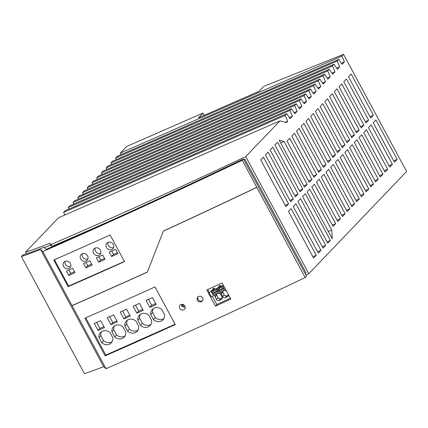 <?xml version="1.0" encoding="UTF-8"?>
<svg xmlns="http://www.w3.org/2000/svg" width="428" height="428" viewBox="0 0 428 428"><rect width="100%" height="100%" fill="white"/><g stroke="black" fill="none" stroke-linecap="round" stroke-linejoin="round"><path stroke-width="0.64" d="M202.637 297.893L201.765 296.855L200.555 296.251L198.539 296.406L197.19 297.797L196.982 299.054L197.351 300.322L198.223 301.36L199.432 301.965L201.449 301.81L202.802 300.419L203.006 299.156L202.637 297.893M215.493 306.175A1368.814 222.624 151.7 0 0 230.826 299.081L222.1 282.881L206.772 289.97L215.493 306.175L216.809 304.522L212.352 296.246M84.867 318.207L105.133 355.855A1368.814 222.624 151.7 0 0 175.266 324.568L154.995 286.926A1368.814 222.624 151.7 0 1 84.867 318.207M183.73 309.92L182.456 310.172L181.146 309.851L179.642 308.417L179.311 306.448L179.83 305.292L180.819 304.511L182.087 304.26L183.393 304.575L184.912 306.009L185.238 307.994L184.719 309.144L183.73 309.92M256.65 187.464A1368.814 222.624 151.7 0 1 163.325 231.157L147.323 272.128A1368.814 222.624 151.7 0 1 72.048 305.667L106.005 368.727A1368.814 222.624 151.7 0 0 305.159 277.553L306.528 276.119L243.468 159.002L242.275 160.254L305.159 277.553M26.525 253.777L25.627 252.113A143.412 23.326 -28.3 0 0 49.739 243.291L50.713 245.094L52.061 246.314L51.093 244.516A1359.745 221.148 -28.3 0 0 245.747 156.627L279.949 120.857L286.369 122.595L287.718 121.183L285.16 115.405L286.819 113.671L65.27 210.651L63.617 212.384L64.788 215.038M279.949 120.857L58.401 217.836L25.627 252.113M305.966 275.076A1359.745 221.148 -28.3 0 0 308.807 273.738L406.6 171.468L343.54 54.356L341.87 56.1L344.428 61.878L342.074 64.339L338.805 59.31L337.146 61.044L339.698 66.822L337.344 69.282L334.081 64.248L332.422 65.982L334.974 71.765L332.62 74.226L329.351 69.192L327.693 70.925L330.25 76.703L327.896 79.164L324.627 74.135L322.969 75.868L325.521 81.646L323.167 84.107L319.903 79.078L318.245 80.812L320.797 86.59L318.443 89.051L315.174 84.016L313.515 85.75L316.073 91.533L313.719 93.994L310.45 88.96L308.791 90.693L311.343 96.471L308.989 98.932L305.72 93.903L304.067 95.637L306.619 101.415L304.265 103.876L300.996 98.847L299.338 100.58L301.895 106.358L299.541 108.819L296.272 103.785L294.614 105.523L297.166 111.301L294.812 113.762L291.543 108.728L69.999 205.708L68.341 207.441L69.031 209.003M296.272 103.785L74.723 200.764L73.065 202.498L73.755 204.065M300.996 98.847L79.453 195.826L77.794 197.559L78.484 199.122M305.72 93.903L84.177 190.883L82.518 192.616L83.209 194.178M310.45 88.96L88.901 185.939L87.242 187.673L87.933 189.235M315.174 84.016L93.63 180.996L91.972 182.729L92.662 184.297M319.903 79.078L98.354 176.058L96.696 177.791L97.386 179.353M324.627 74.135L103.078 171.114L101.42 172.848L102.11 174.41M329.351 69.192L107.808 166.171L106.149 167.904L106.84 169.467M334.081 64.248L112.532 161.228L110.873 162.961L111.564 164.529M338.805 59.31L117.256 156.29L115.597 158.023L116.288 159.585M204.252 115.325L203.032 113.062L126.597 146.52L120.327 153.08L121.017 154.642M301.232 126.212L323.44 167.455L326.104 164.662L303.901 123.424L301.232 126.212M340.426 218.692L319.186 179.252L316.522 182.039L337.756 221.479L340.426 218.692L337.05 220.169M342.48 216.541L345.15 213.749L323.916 174.308L321.246 177.101L342.48 216.541M331.737 230.002L309.738 189.139L307.069 191.926L332.289 238.76L331.737 230.002L328.367 231.478M279.2 140.17L304.538 187.223L307.202 184.436L284.08 141.486L279.2 140.17M310.685 116.33L332.893 157.568L335.557 154.781L313.35 113.538L310.685 116.33M354.603 203.867L333.364 164.427L330.7 167.214L351.934 206.654L354.603 203.867L351.228 205.344M325.697 245.356L300.579 198.71L297.915 201.497L323.033 248.144L325.697 245.356L322.327 246.833M305.961 121.268L328.164 162.512L330.833 159.724L308.625 118.481L305.961 121.268M274.894 145.028L300.108 191.851L302.773 189.064L277.558 142.24L274.894 145.028M305.308 193.766L302.639 196.559L327.757 243.206L330.421 240.413L305.308 193.766M316.244 255.243L291.131 208.596L288.461 211.384L313.58 258.031L316.244 255.243L312.873 256.72M340.148 157.333L361.387 196.768L364.051 193.98L342.817 154.54L340.148 157.333M349.874 208.811L328.64 169.37L325.97 172.158L347.21 211.598L349.874 208.811L346.503 210.287M314.462 184.195L311.793 186.983L333.032 226.423L335.696 223.635L314.462 184.195M315.409 111.387L337.617 152.625L340.287 149.837L318.079 108.6L315.409 111.387M320.973 250.3L295.855 203.653L293.191 206.44L318.304 253.087L320.973 250.3L317.597 251.776M260.716 159.853L285.931 206.681L288.595 203.894L263.381 157.065L260.716 159.853M265.44 154.909L290.655 201.738L293.324 198.95L268.11 152.122L265.44 154.909M338.093 159.484L335.424 162.271L356.663 201.711L359.327 198.924L338.093 159.484M270.17 149.971L295.384 196.794L298.049 194.007L272.834 147.179L270.17 149.971M347.541 149.602L344.877 152.389L366.111 191.83L368.781 189.042L347.541 149.602M320.139 106.444L342.341 147.687L345.011 144.894L322.803 103.656L320.139 106.444M329.587 96.557L351.795 137.8L354.464 135.013L332.256 93.769L329.587 96.557M356.995 139.715L354.33 142.503L375.565 181.943L378.229 179.155L356.995 139.715M339.04 86.675L361.248 127.919L363.912 125.126L341.71 83.888L339.04 86.675M387.682 169.269L366.448 129.834L363.779 132.621L385.018 172.061L387.682 169.269L384.312 170.745M343.764 81.732L365.972 122.975L368.642 120.188L346.434 78.945L343.764 81.732M324.863 101.5L347.071 142.743L349.735 139.956L327.532 98.713L324.863 101.5M348.494 76.789L370.702 118.032L373.366 115.244L351.158 74.001L348.494 76.789M389.742 167.118L392.406 164.331L371.172 124.89L368.508 127.678L389.742 167.118M397.136 159.387L375.896 119.947L373.232 122.734L394.466 162.175L397.136 159.387L393.76 160.864M361.719 134.772L359.055 137.565L380.289 176.999L382.958 174.212L361.719 134.772M373.505 184.099L352.271 144.659L349.601 147.446L370.841 186.886L373.505 184.099L370.129 185.575M334.316 91.619L356.519 132.857L359.188 130.069L336.98 88.826L334.316 91.619M291.784 136.099L313.986 177.336L316.656 174.549L294.448 133.306L291.784 136.099M296.508 131.155L318.716 172.393L321.38 169.606L299.172 128.368L296.508 131.155M287.054 141.037L309.262 182.28L311.926 179.493L289.724 138.249L287.054 141.037M291.543 108.728L289.89 110.461L292.442 116.239L290.088 118.706L286.819 113.671M308.807 273.738L245.747 156.627M103.651 366.63A155.546 25.3 151.7 0 1 84.46 373.644L21.4 256.533A155.546 25.3 151.7 0 0 40.59 249.519L103.651 366.63L106.005 368.727M243.88 159.762A1359.745 221.148 -28.3 0 0 244.912 159.275L306.036 272.786L305.201 273.653M72.048 305.667L42.864 251.546L40.59 249.519M244.912 159.275L244.083 160.142M243.468 159.002A1364.662 221.95 151.7 0 1 46.261 249.342L43.966 247.293A151.4 24.626 151.7 0 1 22.839 255.024L21.4 256.533M213.642 291.238L211.496 292.019L213.642 291.238L213.149 290.323L212.898 290.633L213.219 291.222M211.919 292.035L213.005 294.822L218.301 292.377L216.809 289.574L215.07 290.366L214.754 289.777A1.247 1.15 -141.7 0 0 214.685 289.376L214.974 289.018M214.685 289.376L216.349 288.563L214.658 289.162C214.161 288.253 213.551 288.108 212.828 288.74L212.63 290.098L213.524 288.964A1.193 1.102 38.3 0 1 213.385 288.37M211.512 292.019L212.432 293.731L217.729 291.308L218.301 292.377M115.597 158.023L337.146 61.044M336.622 68.17L339.698 66.822M110.873 162.961L332.422 65.982M331.898 73.108L334.974 71.765M106.149 167.904L327.693 70.925M327.169 78.051L330.25 76.703M101.42 172.848L322.969 75.868M322.445 82.995L325.521 81.646M96.696 177.791L318.245 80.812M317.72 87.938L320.797 86.59M91.972 182.729L313.515 85.75M312.991 92.876L316.073 91.533M87.242 187.673L308.791 90.693M308.267 97.819L311.343 96.471M82.518 192.616L304.067 95.637M303.543 102.763L306.619 101.415M77.794 197.559L299.338 100.58M298.814 107.706L301.895 106.358M73.065 202.498L294.614 105.523M294.09 112.644L297.166 111.301M68.341 207.441L289.89 110.461M289.365 117.588L292.442 116.239M63.617 212.384L285.16 115.405M285.209 122.28L287.718 121.183M212.63 290.098L210.999 290.853L211.496 292.019M213.315 289.232L213.572 289.114A1.247 1.15 38.3 0 0 214.744 289.633M216.793 289.569L216.29 288.638M211.282 290.724L211.052 291.013M216.809 289.574L216.349 288.563M181.868 304.26A3.108 2.745 -136.3 0 0 182.044 305.223L183.457 304.602M182.044 305.223L181.531 305.758A3.108 2.745 -136.3 0 0 182.018 306.662L184.591 305.533M183.767 304.779L181.531 305.758M182.719 306.352A3.108 2.745 -136.3 0 0 185.287 307.491M212.502 293.116L217.478 290.815M215.134 294.956L214.861 296.176L216.434 299.456A2.145 1.985 -141.7 0 0 219.002 300.574L220.484 298.701A2.145 1.985 -141.7 0 1 217.916 297.583L216.349 294.394M221.313 292.105L221.041 293.319L222.614 296.604A2.145 1.985 -141.7 0 0 225.444 297.626L227.364 296.743A2.156 1.99 -141.7 0 0 228.402 294.582M222.614 296.604L224.095 294.726A2.145 1.985 -141.7 0 0 226.92 295.753L228.45 295.053M222.528 291.543L224.095 294.726M226.514 291.067L225.096 290.355M210.993 291.083L212.598 290.345L213.572 289.114M212.898 290.633A1.247 1.15 38.3 0 1 212.598 290.345M214.867 289.986A1.247 1.15 38.3 0 1 213.149 290.323M215.07 290.366L216.9 289.735M382.958 174.212L379.583 175.689M345.011 144.894L341.635 146.371M340.287 149.837L336.911 151.314M368.642 120.188L365.266 121.664M373.366 115.244L369.99 116.721M359.327 198.924L355.952 200.4M330.833 159.724L327.457 161.201M349.735 139.956L346.364 141.433M321.38 169.606L318.009 171.082M368.781 189.042L365.405 190.514M345.15 213.749L341.774 215.225M354.464 135.013L351.088 136.489M335.557 154.781L332.187 156.257M392.406 164.331L389.036 165.807M359.188 130.069L355.812 131.546M335.696 223.635L332.326 225.112M364.051 193.98L360.681 195.457M316.656 174.549L313.28 176.026M311.926 179.493L308.556 180.969M326.104 164.662L322.733 166.139M378.229 179.155L374.858 180.632M303.832 185.913L307.202 184.436M280.709 142.963L284.08 141.486M363.912 125.126L360.542 126.602M298.049 194.007L294.678 195.484M288.595 203.894L285.225 205.365M293.324 198.95L289.949 200.427M330.421 240.413L327.051 241.89M302.773 189.064L299.402 190.54M203.032 113.062L198.426 117.877L258.924 91.394L263.653 86.451L343.54 54.356M198.116 296.652A3.108 2.787 -137.8 0 0 198.164 299.429A3.108 2.787 -137.8 0 0 202.647 300.724M230.376 298.252L216.809 304.522M107.915 242.387A4.146 3.692 -137 0 0 106.818 243.163A4.146 3.692 -137 0 0 106.834 248.133A4.146 3.692 -137 0 0 111.794 249.594A4.146 3.692 -137 0 0 112.89 248.818A4.146 3.692 -137 0 0 112.88 243.848A4.146 3.692 -137 0 0 107.915 242.387M108.022 242.344A4.146 3.692 -137 0 0 109.279 246.614A4.146 3.692 -137 0 0 113.623 247.561M124.409 261.454L68.662 286.091L54.463 259.721M115.603 249.364L117.93 253.686L111.58 256.495L109.252 252.167L115.603 249.364M68.903 268.549A4.146 3.692 -137 0 0 69.999 267.773A4.146 3.692 -137 0 0 69.983 262.803A4.146 3.692 -137 0 0 65.024 261.342A4.146 3.692 -137 0 0 63.927 262.118A4.146 3.692 -137 0 0 63.938 267.088A4.146 3.692 -137 0 0 68.903 268.549M86.06 260.968A4.146 3.692 -137 0 0 87.157 260.192A4.146 3.692 -137 0 0 87.141 255.222A4.146 3.692 -137 0 0 82.181 253.761A4.146 3.692 -137 0 0 81.085 254.537A4.146 3.692 -137 0 0 81.095 259.507A4.146 3.692 -137 0 0 86.06 260.968M83.519 263.541L89.864 260.738L92.191 265.06L85.846 267.864L83.519 263.541M102.731 255.051L105.063 259.373L98.713 262.182L96.386 257.854L102.731 255.051M66.361 271.122L72.707 268.319L75.034 272.641L68.689 275.45L66.361 271.122M95.048 248.074A4.146 3.692 -137 0 0 93.951 248.85A4.146 3.692 -137 0 0 93.962 253.82A4.146 3.692 -137 0 0 98.927 255.281A4.146 3.692 -137 0 0 100.024 254.505A4.146 3.692 -137 0 0 100.013 249.535A4.146 3.692 -137 0 0 95.048 248.074M68.132 286.674A1368.605 222.587 151.7 0 0 124.495 261.61L110.14 234.956A1368.605 222.587 151.7 0 1 53.784 260.021L68.132 286.674L68.662 286.091M175.079 324.231L105.823 355.09L85.755 317.817M101.725 342.705L98.98 337.606A7.153 6.415 42.2 0 1 100.452 332.61A7.153 6.415 42.2 0 1 110.06 332.674L112.805 337.767A7.153 6.415 42.2 0 1 111.339 342.769A7.153 6.415 42.2 0 1 101.725 342.705L103.581 340.661L100.837 335.568A7.153 6.415 42.2 0 1 101.5 331.7M138.688 326.232A7.153 6.415 42.2 0 1 137.222 331.235A7.153 6.415 42.2 0 1 127.614 331.17L124.869 326.072A7.153 6.415 42.2 0 1 126.335 321.075A7.153 6.415 42.2 0 1 135.949 321.139L138.688 326.232M107.251 317.758L113.639 314.912L117.374 321.851L110.986 324.697L107.251 317.758M123.927 318.93L120.193 311.991L126.581 309.144L130.315 316.083L123.927 318.93L125.784 316.886L129.786 315.099M151.635 320.465A7.153 6.415 42.2 0 1 150.164 325.467A7.153 6.415 42.2 0 1 140.555 325.403L137.811 320.305A7.153 6.415 42.2 0 1 139.277 315.308A7.153 6.415 42.2 0 1 148.891 315.372L151.635 320.465M150.752 314.537A7.153 6.415 42.2 0 1 152.224 309.54A7.153 6.415 42.2 0 1 161.832 309.599L164.577 314.698A7.153 6.415 42.2 0 1 163.105 319.7A7.153 6.415 42.2 0 1 153.497 319.636L150.752 314.537L152.609 312.494A7.153 6.415 42.2 0 1 153.272 308.631M136.874 313.162L133.135 306.223L139.523 303.377L143.257 310.316L136.874 313.162L138.726 311.119L142.727 309.332M125.746 332A7.153 6.415 42.2 0 1 124.281 337.002A7.153 6.415 42.2 0 1 114.672 336.938L111.927 331.839A7.153 6.415 42.2 0 1 113.393 326.842A7.153 6.415 42.2 0 1 123.002 326.906L125.746 332M149.816 307.395L146.082 300.456L152.464 297.61L156.199 304.549L149.816 307.395L151.667 305.351L155.669 303.564M100.692 320.679L104.432 327.618L98.044 330.464L94.31 323.525L100.692 320.679M105.823 355.09L105.133 355.855M112.141 341.635A7.153 6.415 42.2 0 1 103.581 340.661M98.98 337.606L100.837 335.568M124.869 326.072L126.72 324.033A7.153 6.415 42.2 0 1 127.389 320.165M126.72 324.033L129.465 329.127A7.153 6.415 42.2 0 0 138.025 330.1M127.614 331.17L129.465 329.127M109.638 316.699L112.842 322.653L116.844 320.866M110.986 324.697L112.842 322.653M122.579 310.931L125.784 316.886M137.811 320.305L139.667 318.261A7.153 6.415 42.2 0 1 140.331 314.398M139.667 318.261L142.406 323.359A7.153 6.415 42.2 0 0 150.966 324.333M140.555 325.403L142.406 323.359M152.609 312.494L155.353 317.592A7.153 6.415 42.2 0 0 163.908 318.566M153.497 319.636L155.353 317.592M135.521 305.164L138.726 311.119M111.927 331.839L113.778 329.801A7.153 6.415 42.2 0 1 114.447 325.933M113.778 329.801L116.523 334.894A7.153 6.415 42.2 0 0 125.083 335.868M114.672 336.938L116.523 334.894M148.463 299.391L151.667 305.351M96.691 322.466L99.901 328.42L103.902 326.634M98.044 330.464L99.901 328.42M65.131 261.299A4.146 3.692 -137 0 0 66.383 265.569A4.146 3.692 -137 0 0 70.732 266.516M82.288 253.718A4.146 3.692 -137 0 0 83.54 257.988A4.146 3.692 -137 0 0 87.89 258.935M85.985 262.45L87.783 265.788L91.662 264.071M85.846 267.864L87.783 265.788M98.852 256.763L100.65 260.101L104.528 258.389M98.713 262.182L100.65 260.101M68.828 270.036L70.625 273.369L74.504 271.657M68.689 275.45L70.625 273.369M95.155 248.031A4.146 3.692 -137 0 0 96.407 252.301A4.146 3.692 -137 0 0 100.757 253.248M111.719 251.081L113.516 254.414L117.395 252.702M225.92 289.975L211.282 296.738L208.987 292.479L207.917 289.44M111.58 256.495L113.516 254.414M211.197 291.457L208.987 292.479M217.376 288.6L216.504 289.007M223.63 285.711L222.683 286.15L222.474 285.551L220.837 286.305C220.34 285.396 219.73 285.257 219.008 285.883L218.81 287.247L217.461 287.867M221.046 287.135A1.247 1.15 38.3 0 1 219.329 287.466L219.821 288.381L219.077 287.776A1.247 1.15 38.3 0 1 218.778 287.488L217.173 288.231L219.184 291.971L224.481 289.521L222.683 286.15M218.612 290.901L223.908 288.429M223.657 287.958L218.681 290.259L218.612 290.874M224.481 289.521L223.908 288.451M222.528 285.711L220.864 286.525A1.247 1.15 38.3 0 1 220.934 286.921L221.672 287.525L223.079 286.878M217.691 289.162L219.821 288.381M218.098 289.178L218.681 290.259M217.675 289.162L219.398 288.37M220.923 286.776A1.247 1.15 38.3 0 1 219.751 286.257L219.494 286.375M220.864 286.525L221.153 286.161M219.077 287.776L219.329 287.466M218.778 287.488L219.751 286.257M218.81 287.247L219.703 286.113A1.193 1.102 -141.7 0 1 219.564 285.513M222.988 286.717L222.469 285.781M221.249 287.509L222.972 286.717M219.002 300.574L221.426 299.466A2.156 1.99 -141.7 0 0 222.004 296.861L220.174 293.769L218.917 293.207M222.271 297.883L220.484 298.701M221.426 299.466L222.164 298.53M147.371 272.005A1368.605 222.587 151.7 0 1 71.974 305.597M163.325 231.157L163.48 230.986A1368.605 222.587 151.7 0 0 256.827 187.282M341.346 63.226L344.428 61.878M120.327 153.08L341.87 56.1M242.275 160.254A1368.605 222.587 151.7 0 1 42.864 251.546M52.061 246.314A1359.745 221.148 -28.3 0 0 112.607 219.81M44.314 247.603A143.412 23.326 -28.3 0 0 50.713 245.094M51.093 244.516L49.739 243.291M216.434 299.456L217.916 297.583M215.107 296.989L216.589 295.117M227.364 296.743L228.413 295.411M221.287 294.138L222.769 292.265M225.444 297.626L226.92 295.753"/></g></svg>
